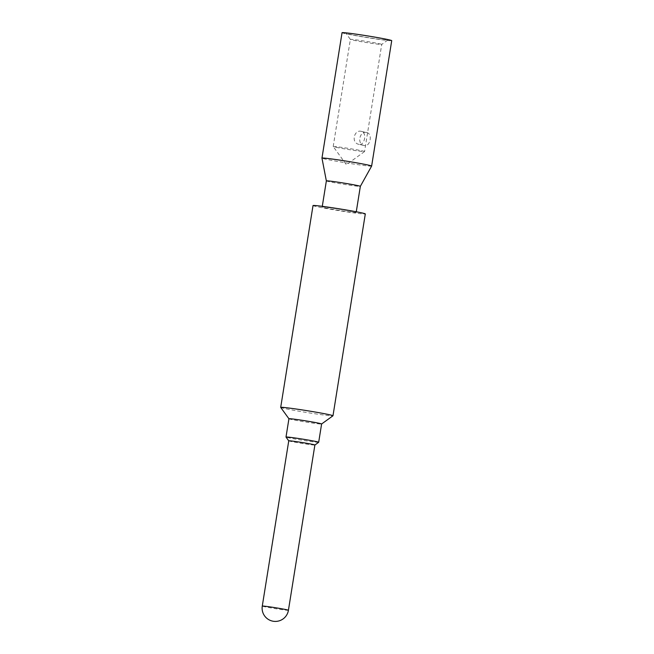 <?xml version="1.0" encoding="UTF-8"?>
<svg xmlns="http://www.w3.org/2000/svg" width="654" height="654" viewBox="0 0 654 654"><rect width="100%" height="100%" fill="white"/><g stroke="black" fill="none" stroke-linecap="round" stroke-linejoin="round"><path stroke-width="0.49" stroke-dasharray="3.27 2.45" d="M313.021 205.56A26.479 0.924 9.1 0 0 317.893 206.885A26.479 0.924 -170.9 0 0 347.078 211.904A26.479 0.924 -170.9 0 0 365.308 213.932M280.705 407.426A26.479 0.924 -170.9 0 0 285.561 408.717A26.479 0.924 -170.9 0 0 322.03 414.767A26.479 0.924 -170.9 0 0 332.96 415.797M288.937 418.781L288.929 418.764A16.546 0.572 -170.9 0 0 288.937 418.781A16.546 0.572 -170.9 0 0 298.003 420.735A16.546 0.572 -170.9 0 0 314.762 423.367A16.546 0.572 -170.9 0 0 321.596 424.013L321.604 424.005M325.34 207.89A17.208 0.597 -170.9 0 0 344.306 211.144A17.208 0.597 -170.9 0 0 356.16 212.468A17.208 0.597 -170.9 0 0 352.997 211.61A17.208 0.597 9.1 0 0 334.031 208.348A17.208 0.597 9.1 0 0 322.177 207.024A17.208 0.597 9.1 0 0 325.34 207.89M326.362 180.905L326.354 180.905A17.208 0.597 9.1 0 0 329.526 181.763A17.208 0.597 -170.9 0 0 348.386 185.008A17.208 0.597 -170.9 0 0 360.338 186.349L360.346 186.349M371.636 166.075A25.154 0.875 -170.9 0 1 354.166 164.113A25.154 0.875 -170.9 0 1 326.591 159.372A25.154 0.875 9.1 0 1 321.964 158.121M342.05 32.7A25.154 0.875 -170.9 0 0 346.677 33.959A25.154 0.875 -170.9 0 0 374.399 38.725A25.154 0.875 -170.9 0 0 391.721 40.654M366.469 132.46C359.365 130.874 356.716 144.681 364.376 145.523C369.919 147.248 373.303 133.653 366.469 132.46L361.147 131.34C367.532 132.46 364.417 145.965 359.054 144.403L364.376 145.523M359.054 144.403C350.577 142.809 354.329 129.418 361.147 131.34M378.813 43.622A15.884 0.556 9.1 0 1 381.74 44.415A15.884 0.556 9.1 0 1 381.723 44.431A15.884 0.556 9.1 0 1 370.532 43.156A15.884 0.556 9.1 0 1 353.283 40.188A15.884 0.556 9.1 0 1 350.372 39.412A15.884 0.556 9.1 0 1 350.364 39.387A15.884 0.556 9.1 0 1 361.302 40.613A15.884 0.556 9.1 0 1 378.813 43.622M336.131 147.305A15.884 0.556 -170.9 0 0 353.381 150.273A15.884 0.556 -170.9 0 0 364.564 151.556A15.884 0.556 -170.9 0 0 364.58 151.532A15.884 0.556 -170.9 0 0 361.654 150.739A15.884 0.556 9.1 0 0 344.151 147.73A15.884 0.556 9.1 0 0 333.205 146.512A15.884 0.556 9.1 0 0 333.213 146.529A15.884 0.556 9.1 0 0 336.131 147.305M383.906 38.97A21.181 0.736 9.1 0 1 387.781 40.049A21.181 0.736 9.1 0 1 372.87 38.349A21.181 0.736 9.1 0 1 349.865 34.392A21.181 0.736 9.1 0 1 345.982 33.354A21.181 0.736 9.1 0 1 360.215 34.907A21.181 0.736 9.1 0 1 383.906 38.97M318.67 442.3A16.546 0.572 9.1 0 1 311.835 441.654A16.546 0.572 -170.9 0 1 295.077 439.022A16.546 0.572 -170.9 0 1 286.011 437.068M288.749 440.853L288.741 440.845A13.235 0.458 -170.9 0 0 296.009 442.415A13.235 0.458 -170.9 0 0 309.416 444.524A13.235 0.458 9.1 0 0 314.876 445.039L314.885 445.031M288.422 610.272A13.235 0.458 9.1 0 1 282.945 609.773A13.235 0.458 -170.9 0 1 269.334 607.631A13.235 0.458 -170.9 0 1 262.279 606.086M356.267 211.782L356.16 212.468M322.283 206.337L322.177 207.024M387.781 40.049L381.723 44.431L364.58 151.532M333.205 146.512L350.364 39.387L345.982 33.354M364.564 151.556L346.383 164.702L333.213 146.529"/><path stroke-width="0.98" d="M288.929 418.756A16.546 0.572 -170.9 0 1 295.772 419.377A16.546 0.572 -170.9 0 1 312.784 422.059A16.546 0.572 -170.9 0 1 321.604 423.988A16.546 0.572 -170.9 0 0 321.604 423.988L332.96 415.797A26.479 0.924 -170.9 0 0 332.984 415.764L365.308 213.932A26.479 0.924 -170.9 0 0 360.444 212.607A26.479 0.924 9.1 0 0 331.259 207.596A26.479 0.924 9.1 0 0 313.021 205.56L280.697 407.393A26.479 0.924 -170.9 0 0 280.705 407.426L288.929 418.764L286.002 437.044A16.546 0.572 -170.9 0 0 286.011 437.068L288.741 440.845A13.235 0.458 -170.9 0 0 288.749 440.853L262.279 606.086A13.235 13.235 0 0 0 273.585 621.3A13.235 13.235 0 0 0 288.422 610.272A13.235 0.458 9.1 0 0 281.359 608.727A13.235 0.458 9.1 0 0 267.748 606.585A13.235 0.458 -170.9 0 0 262.279 606.086M332.984 415.764A26.479 0.924 -170.9 0 0 328.112 414.44A26.479 0.924 -170.9 0 0 291.643 408.39A26.479 0.924 -170.9 0 0 280.697 407.393M356.267 211.782L360.346 186.341A17.208 0.597 -170.9 0 0 360.346 186.341A17.208 0.597 -170.9 0 0 357.182 185.483A17.208 0.597 9.1 0 0 338.208 182.221A17.208 0.597 9.1 0 0 326.362 180.896A17.208 0.597 9.1 0 1 326.362 180.896L322.283 206.337M326.354 180.905L321.964 158.121A25.154 0.875 9.1 0 1 321.964 158.105A25.154 0.875 9.1 0 1 339.287 160.042A25.154 0.875 9.1 0 1 367.008 164.808A25.154 0.875 -170.9 0 1 371.636 166.067A25.154 0.875 -170.9 0 0 371.636 166.067L360.346 186.349M371.636 166.067L391.721 40.654A25.154 0.875 -170.9 0 0 387.103 39.395A25.154 0.875 -170.9 0 0 359.373 34.629A25.154 0.875 -170.9 0 0 342.05 32.7L321.964 158.105M286.002 437.044A16.546 0.572 -170.9 0 1 292.845 437.673A16.546 0.572 9.1 0 1 309.857 440.346A16.546 0.572 9.1 0 1 318.678 442.284A16.546 0.572 9.1 0 1 318.67 442.3L314.885 445.031M314.876 445.039A13.235 0.458 9.1 0 0 314.885 445.022A13.235 0.458 9.1 0 0 307.83 443.477A13.235 0.458 9.1 0 0 294.218 441.336A13.235 0.458 -170.9 0 0 288.749 440.837M321.604 423.988L318.678 442.284M314.885 445.022L288.422 610.272"/></g></svg>
